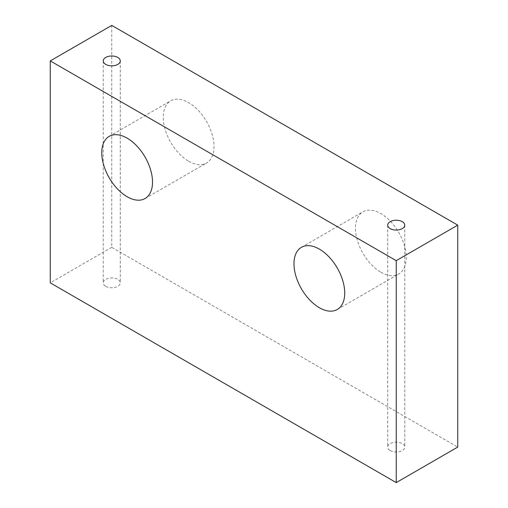 <?xml version="1.0" encoding="UTF-8"?>
<svg xmlns="http://www.w3.org/2000/svg" width="508" height="508" viewBox="0 0 508 508"><rect width="100%" height="100%" fill="white"/><g stroke="black" fill="none" stroke-linecap="round" stroke-linejoin="round"><path stroke-width="0.38" stroke-dasharray="2.54 1.91" d="M390.207 450.564A8.522 4.921 0 0 0 399.491 451.631A8.522 4.921 0 0 0 404.755 447.091A8.522 4.921 0 0 0 402.26 443.611A8.522 4.921 0 0 0 392.976 442.544A8.522 4.921 0 0 0 387.712 447.091A8.522 4.921 0 0 0 390.207 450.564M105.74 286.334A8.522 4.921 0 0 0 115.024 287.395A8.522 4.921 0 0 0 120.288 282.854A8.522 4.921 0 0 0 117.793 279.375A8.522 4.921 0 0 0 108.509 278.308A8.522 4.921 0 0 0 103.245 282.854A8.522 4.921 0 0 0 105.74 286.334M188.652 161.227A35.877 20.714 -120 0 0 206.591 163.005A35.877 20.714 -120 0 0 212.09 134.252A35.877 20.714 -120 0 0 188.652 102.635A35.877 20.714 -120 0 0 170.707 100.857A35.877 20.714 -120 0 0 165.208 129.61A35.877 20.714 -120 0 0 188.652 161.227M380.854 272.199A35.877 20.714 -120 0 0 398.799 273.977A35.877 20.714 -120 0 0 404.298 245.224A35.877 20.714 -120 0 0 380.854 213.608A35.877 20.714 -120 0 0 362.915 211.83A35.877 20.714 -120 0 0 357.416 240.582A35.877 20.714 -120 0 0 380.854 272.199M111.766 25.4L111.766 247.345L457.74 447.091M111.766 247.345L50.26 282.854M387.712 225.146L387.712 447.091M404.755 225.146L404.755 447.091M103.245 60.909L103.245 282.854M120.288 60.909L120.288 282.854M145.085 198.514L206.591 163.005M109.201 136.366L170.707 100.857M337.293 309.486L398.799 273.977M301.409 247.339L362.915 211.83"/><path stroke-width="0.76" d="M390.207 228.625A8.522 4.921 180 0 1 387.712 225.146A8.522 4.921 180 0 1 396.234 220.231A8.522 4.921 180 0 1 404.755 225.146A8.522 4.921 180 0 1 399.491 229.692A8.522 4.921 180 0 1 390.207 228.625M105.74 64.389A8.522 4.921 180 0 1 103.245 60.909A8.522 4.921 180 0 1 111.766 55.994A8.522 4.921 180 0 1 120.288 60.909A8.522 4.921 180 0 1 115.024 65.456A8.522 4.921 180 0 1 105.74 64.389M127.146 196.742A35.877 20.714 60 0 1 103.702 165.119A35.877 20.714 60 0 1 109.201 136.366A35.877 20.714 60 0 1 145.085 157.086A35.877 20.714 60 0 1 145.085 198.514A35.877 20.714 60 0 1 127.146 196.742M319.348 307.708A35.877 20.714 60 0 1 295.91 276.092A35.877 20.714 60 0 1 301.409 247.339A35.877 20.714 60 0 1 337.293 268.053A35.877 20.714 60 0 1 337.293 309.486A35.877 20.714 60 0 1 319.348 307.708M50.26 60.909L111.766 25.4L457.74 225.146L457.74 447.091L396.234 482.6L396.234 260.655L50.26 60.909L50.26 282.854L396.234 482.6M457.74 225.146L396.234 260.655"/></g></svg>
